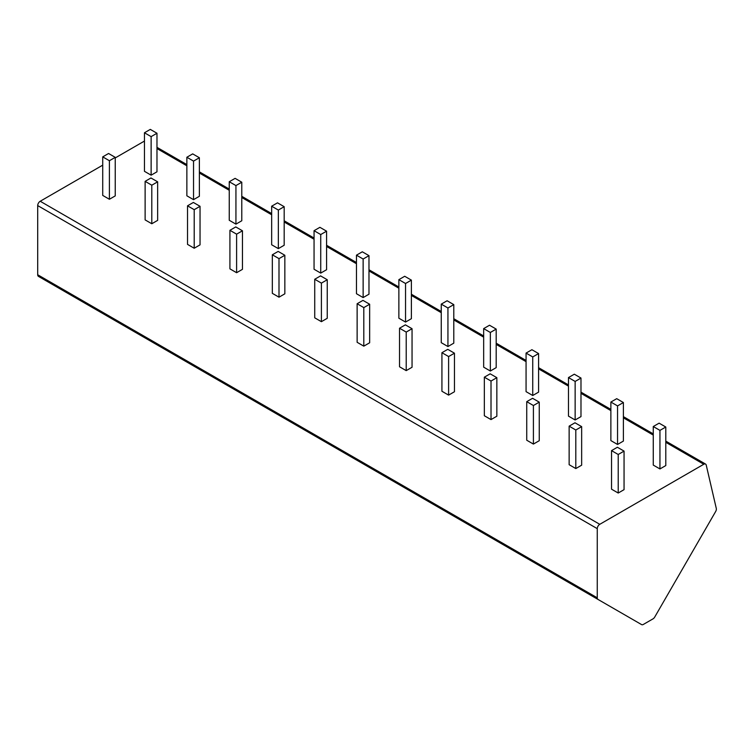 <?xml version="1.0" encoding="UTF-8"?>
<svg xmlns="http://www.w3.org/2000/svg" width="754" height="754" viewBox="0 0 754 754"><rect width="100%" height="100%" fill="white"/><g stroke="black" fill="none" stroke-linecap="round" stroke-linejoin="round"><path stroke-width="1.13" d="M641.597 624.604A3.544 2.045 120 0 0 643.369 624.425L652.983 618.883A3.544 2.045 120 0 0 654.755 617.008L715.631 511.561A3.544 2.045 120 0 0 716.3 508.469L706.225 465.067A3.544 2.045 120 0 0 705.556 464.078A3.544 2.045 120 0 0 703.793 464.257L599.769 524.313A3.544 2.045 120 0 0 597.262 528.648L597.262 597.809A3.544 2.045 120 0 0 597.997 599.43L82.035 301.543A3.544 2.045 -60 0 1 82.035 301.543L641.597 624.604M115.239 157.925L144.221 141.196A3.544 2.045 -60 0 1 144.457 141.073M597.997 599.43L38.435 276.369A3.544 2.045 -60 0 1 37.7 274.748L37.7 205.588A3.544 2.045 -60 0 1 40.207 201.252L102.723 165.154M102.723 156.87L102.723 195.418L109.396 199.273L115.239 195.899L115.239 157.35L108.567 153.496L102.723 156.87L109.396 160.725L115.239 157.35M144.457 132.77L144.457 171.318L151.13 175.173L156.973 171.808L156.973 133.251L150.3 129.396L144.457 132.77L151.13 136.625L156.973 133.251M145.126 181.346L145.126 219.895L151.799 223.75L157.643 220.375L157.643 181.827L150.96 177.972L145.126 181.346L151.799 185.201L157.643 181.827M186.86 157.247L186.86 195.804L193.533 199.659L199.376 196.285L199.376 157.737L192.694 153.882L186.86 157.247L193.533 161.102L199.376 157.737M187.52 205.823L187.52 244.381L194.202 248.236L200.046 244.862L200.046 206.304L193.363 202.449L187.52 205.823L194.202 209.678L200.046 206.304M229.254 181.733L229.254 220.281L235.936 224.136L241.78 220.762L241.78 182.214L235.097 178.359L229.254 181.733L235.936 185.588L241.78 182.214M229.923 230.309L229.923 268.858L236.605 272.712L242.449 269.338L242.449 230.79L235.766 226.935L229.923 230.309L236.605 234.164L242.449 230.79M271.657 206.21L271.657 244.767L278.339 248.622L284.183 245.248L284.183 206.69L277.5 202.835L271.657 206.21L278.339 210.064L284.183 206.69M272.326 254.786L272.326 293.334L278.999 297.189L284.842 293.815L284.842 255.267L278.169 251.412L272.326 254.786L278.999 258.641L284.842 255.267M314.06 230.696L314.06 269.244L320.733 273.099L326.576 269.725L326.576 231.176L319.903 227.322L314.06 230.696L320.733 234.551L326.576 231.176M314.729 279.263L314.729 317.82L321.402 321.675L327.245 318.301L327.245 279.743L320.573 275.889L314.729 279.263L321.402 283.118L327.245 279.743M356.463 255.172L356.463 293.721L363.136 297.576L368.979 294.201L368.979 255.653L362.306 251.798L356.463 255.172L363.136 259.027L368.979 255.653M357.132 303.749L357.132 342.297L363.805 346.152L369.649 342.778L369.649 304.23L362.976 300.375L357.132 303.749L363.805 307.604L369.649 304.23M398.866 279.649L398.866 318.207L405.539 322.062L411.382 318.688L411.382 280.13L404.7 276.275L398.866 279.649L405.539 283.504L411.382 280.13M399.526 328.226L399.526 366.774L406.208 370.629L412.052 367.264L412.052 328.706L405.369 324.851L399.526 328.226L406.208 332.08L412.052 328.706M441.26 304.135L441.26 342.684L447.942 346.538L453.785 343.164L453.785 304.616L447.103 300.761L441.26 304.135L447.942 307.99L453.785 304.616M441.929 352.702L441.929 391.26L448.611 395.115L454.455 391.741L454.455 353.192L447.772 349.338L441.929 352.702L448.611 356.557L454.455 353.192M483.663 328.612L483.663 367.16L490.345 371.015L496.189 367.641L496.189 329.093L489.506 325.238L483.663 328.612L490.345 332.467L496.189 329.093M484.332 377.188L484.332 415.737L491.014 419.592L496.848 416.217L496.848 377.669L490.175 373.814L484.332 377.188L491.014 381.043L496.848 377.669M526.066 353.089L526.066 391.646L532.739 395.501L538.582 392.127L538.582 353.569L531.909 349.715L526.066 353.089L532.739 356.944L538.582 353.569M526.735 401.665L526.735 440.223L533.408 444.078L539.251 440.704L539.251 402.146L532.578 398.291L526.735 401.665L533.408 405.52L539.251 402.146M568.469 377.575L568.469 416.123L575.142 419.978L580.985 416.604L580.985 378.056L574.312 374.201L568.469 377.575L575.142 381.43L580.985 378.056M569.138 426.151L569.138 464.7L575.811 468.554L581.654 465.18L581.654 426.632L574.982 422.777L569.138 426.151L575.811 430.006L581.654 426.632M610.872 402.052L610.872 440.6L617.545 444.455L623.388 441.09L623.388 402.532L616.715 398.678L610.872 402.052L617.545 405.906L623.388 402.532M611.532 450.628L611.532 489.176L618.214 493.031L624.058 489.657L624.058 451.109L617.375 447.254L611.532 450.628L618.214 454.483L624.058 451.109M653.266 426.528L653.266 465.086L659.948 468.941L665.791 465.567L665.791 427.018L659.109 423.164L653.266 426.528L659.948 430.383L665.791 427.018M109.311 317.283L66.503 292.571M151.705 341.76L108.906 317.048M194.108 366.246L151.3 341.534M236.511 390.723L193.703 366.01M278.914 415.209L236.106 390.487M321.317 439.686L278.509 414.973M363.711 464.162L320.912 439.45M406.114 488.649L363.315 463.936M448.517 513.125L405.709 488.413M490.92 537.602L448.112 512.89M533.323 562.088L490.515 537.376M575.717 586.565L532.918 561.853M618.12 611.051L575.321 586.329M109.396 199.273L109.396 160.725M151.13 175.173L151.13 136.625M151.799 223.75L151.799 185.201M193.533 199.659L193.533 161.102M194.202 248.236L194.202 209.678M235.936 224.136L235.936 185.588M236.605 272.712L236.605 234.164M278.339 248.622L278.339 210.064M278.999 297.189L278.999 258.641M320.733 273.099L320.733 234.551M321.402 321.675L321.402 283.118M363.136 297.576L363.136 259.027M363.805 346.152L363.805 307.604M405.539 322.062L405.539 283.504M406.208 370.629L406.208 332.08M447.942 346.538L447.942 307.99M448.611 395.115L448.611 356.557M490.345 371.015L490.345 332.467M491.014 419.592L491.014 381.043M532.739 395.501L532.739 356.944M533.408 444.078L533.408 405.52M575.142 419.978L575.142 381.43M575.811 468.554L575.811 430.006M617.545 444.455L617.545 405.906M618.214 493.031L618.214 454.483M659.948 468.941L659.948 430.383M703.793 464.257L665.791 442.315M653.266 435.086L623.388 417.829M610.872 410.61L580.985 393.352M568.469 386.123L538.582 368.876M526.066 361.647L496.189 344.389M483.663 337.161L453.785 319.913M441.26 312.684L411.382 295.436M398.866 288.207L368.979 270.95M356.463 263.721L326.576 246.473M314.06 239.244L284.183 221.996M271.657 214.767L241.78 197.51M229.254 190.281L199.376 173.034M186.86 165.805L156.973 148.547M599.769 524.313L40.207 201.252M597.262 528.648L37.7 205.588M597.262 597.809L37.7 274.748M705.556 464.078L665.791 441.118M653.266 433.889L623.388 416.632M610.872 409.403L580.985 392.155M568.469 384.926L538.582 367.679M526.066 360.45L496.189 343.193M483.663 335.964L453.785 318.716M441.26 311.487L411.382 294.239M398.866 287.01L368.979 269.753M356.463 262.524L326.576 245.276M314.06 238.047L284.183 220.79M271.657 213.571L241.78 196.313M229.254 189.084L199.376 171.837M186.86 164.608L156.973 147.35"/></g></svg>
